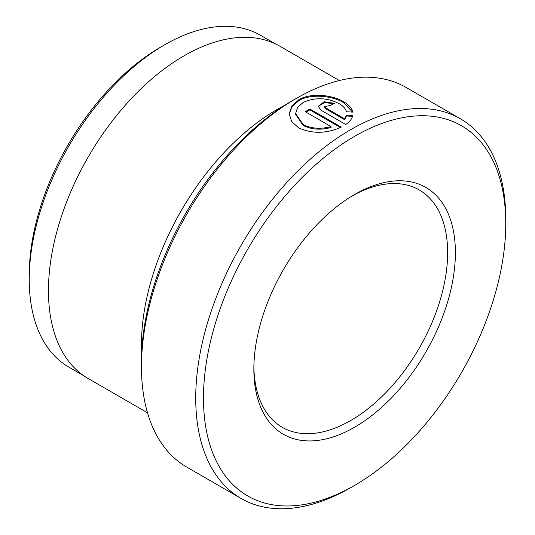 <?xml version="1.0" encoding="UTF-8"?>
<svg xmlns="http://www.w3.org/2000/svg" width="535" height="535" viewBox="0 0 535 535"><rect width="100%" height="100%" fill="white"/><g stroke="black" fill="none" stroke-linecap="round" stroke-linejoin="round"><path stroke-width="0.8" d="M354.618 194.513L354.618 194.513A142.497 82.27 -60 0 1 455.385 252.687A142.497 82.27 -60 0 1 354.618 427.211A142.497 82.27 -60 0 1 253.857 369.036A142.497 82.27 -60 0 1 354.618 194.513L354.618 194.513M253.878 366.763A137.02 79.106 120 0 0 282.239 427.284A137.02 79.106 120 0 0 350.746 420.497A137.02 79.106 120 0 0 440.258 299.754A137.02 79.106 120 0 0 419.253 189.958A137.02 79.106 120 0 0 352.665 195.663M352.565 112.103L343.617 102.606C331.974 95.598 310.695 93.565 298.898 100.58L291.916 106.679L289.268 114.256M346.379 111.748C345.603 108.712 343.182 106.004 339.116 103.636C327.286 97.597 315.382 97.149 303.399 102.285L297.654 107.301L295.628 113.494L303.091 124.515C311.29 128.674 320.612 129.363 331.045 126.588L305.345 111.748A219.23 126.574 -60 0 1 309.845 108.986L341.256 127.123C326.49 133.757 312.273 133.991 298.584 127.811L291.682 121.559L289.261 113.848L291.762 106.01L298.898 99.684C310.695 92.662 331.994 94.715 343.617 101.71C348.9 104.786 351.956 108.251 352.786 112.116L346.379 111.748M331.045 126.588L331.045 127.484C320.632 130.259 311.316 129.57 303.091 125.411L295.628 114.39L295.628 113.494M141.467 366.796L141.467 362.322A213.753 123.411 -60 0 1 292.612 100.533L296.484 98.3A219.23 126.574 120 0 0 296.484 98.3A219.23 126.574 120 0 0 141.467 366.796A219.23 126.574 120 0 0 186.875 467.155L241.131 498.486A219.23 126.574 -60 0 1 207.526 322.812A219.23 126.574 -60 0 1 350.746 129.624A219.23 126.574 -60 0 1 460.361 118.763A219.23 126.574 -60 0 1 505.762 219.123A219.23 126.574 -60 0 1 505.756 221.383M29.238 279.444L29.238 274.97A186.126 107.461 -60 0 1 160.848 47.013L164.72 44.779A191.61 110.625 120 0 0 164.72 44.779A191.61 110.625 120 0 0 29.238 279.444A191.61 110.625 120 0 0 68.921 367.164L83.714 375.704M354.618 485.385A213.753 123.411 120 0 0 354.625 485.385A213.753 123.411 120 0 0 505.762 223.597A213.753 123.411 120 0 0 354.618 136.331A213.753 123.411 120 0 0 203.474 398.12A213.753 123.411 120 0 0 354.618 485.385L350.746 487.626A219.23 126.574 -60 0 1 241.131 498.486M284.653 105.375A191.824 110.752 120 0 0 277.11 109.481A191.824 110.752 120 0 0 141.681 353.013M339.337 80.531L280.012 46.284A191.824 110.752 120 0 0 184.1 55.787A191.824 110.752 120 0 0 58.783 224.827A191.824 110.752 120 0 0 88.188 378.539L147.506 412.786M460.361 118.763L406.105 87.439A219.23 126.574 120 0 0 296.49 98.3L292.612 100.533M350.753 487.626A219.23 126.574 -60 0 1 350.746 487.626L354.625 485.385M325.608 107.816L344.553 118.757L346.379 115.132L352.786 115.426C352.124 118.69 349.776 121.712 345.757 124.508L321.1 110.277L318.305 106.418L324.197 101.744L334.609 103.355A219.23 126.574 120 0 0 330.108 105.509L324.671 106.552L325.608 107.816L325.608 108.712L324.671 107.448L324.671 106.552M275.318 43.83L260.525 35.283A191.61 110.625 120 0 0 164.72 44.773L160.848 47.013M352.786 116.322L346.379 116.028L344.553 119.653L344.553 118.757M346.379 116.028L346.379 115.132M333.7 103.777L324.685 102.559L318.572 106.064M344.553 119.653L325.608 108.712M340.407 127.524L309.845 109.882L309.845 108.986M309.845 109.882A219.23 126.574 120 0 0 306.087 112.176M505.762 223.597L505.762 219.123"/></g></svg>
